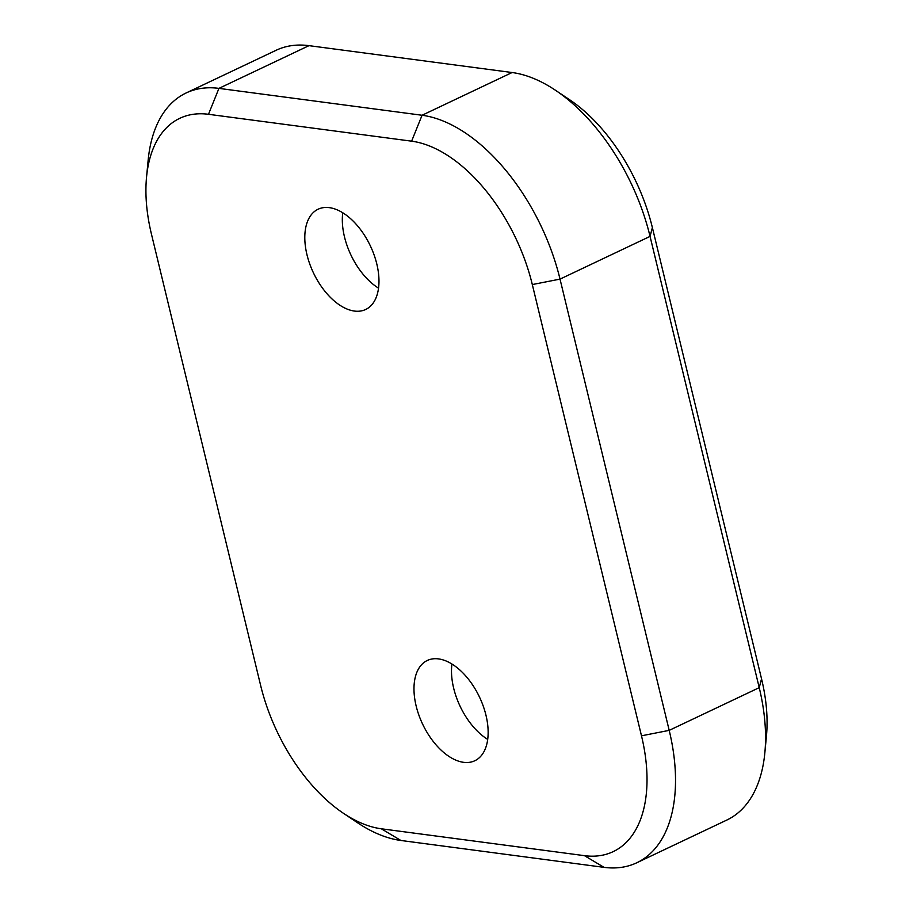 <?xml version="1.0" encoding="UTF-8"?>
<svg xmlns="http://www.w3.org/2000/svg" width="913" height="913" viewBox="0 0 913 913"><rect width="100%" height="100%" fill="white"/><g stroke="black" fill="none" stroke-linecap="round" stroke-linejoin="round"><path stroke-width="1.37" d="M329.376 207.65A55.488 31.499 64.6 0 1 374.068 254.841A55.488 31.499 64.6 0 1 365.679 309.484A55.488 31.499 64.6 0 1 354.392 311.059A55.488 31.499 64.6 0 1 309.712 263.868A55.488 31.499 64.6 0 1 318.101 209.225A55.488 31.499 64.6 0 1 329.376 207.65M438.548 658.901A55.488 31.499 64.6 0 1 483.239 706.103A55.488 31.499 64.6 0 1 474.84 760.734A55.488 31.499 64.6 0 1 463.564 762.321A55.488 31.499 64.6 0 1 418.884 715.119A55.488 31.499 64.6 0 1 427.273 660.487A55.488 31.499 64.6 0 1 438.548 658.901M555.446 90.25L569.586 99.722A141.23 80.161 64.6 0 1 652.373 227.588L761.545 678.85A141.23 80.161 64.6 0 1 766.464 735.81L764.854 752.746A161.407 91.62 -115.4 0 0 759.228 687.649L650.056 236.387A161.407 91.62 -115.4 0 0 555.446 90.25A161.407 91.62 -115.4 0 0 512.102 72.526L308.982 45.65A161.407 91.62 -115.4 0 0 276.183 50.249L186.138 92.966A161.407 91.62 64.6 0 1 218.937 88.378L422.068 115.255A161.407 91.62 64.6 0 1 560.023 279.116L669.195 730.366A161.407 91.62 64.6 0 1 636.818 862.751A161.407 91.62 64.6 0 1 604.018 867.35L400.898 840.474A161.407 91.62 64.6 0 1 357.554 822.75L343.414 813.278A141.23 80.161 -115.4 0 0 381.337 828.787L584.468 855.664A141.23 80.161 -115.4 0 0 641.485 735.81L532.313 284.559A141.23 80.161 -115.4 0 0 411.615 141.173L208.484 114.296A141.23 80.161 -115.4 0 0 146.537 177.19A141.23 80.161 -115.4 0 0 151.455 234.15L260.627 685.412A141.23 80.161 -115.4 0 0 343.414 813.278M636.818 862.751L726.862 820.034A161.407 91.62 -115.4 0 0 764.854 752.746M146.537 177.19L148.146 160.254A161.407 91.62 64.6 0 1 186.138 92.966M487.702 739.404A55.488 31.499 64.6 0 1 451.935 664.025M378.53 288.143A55.488 31.499 64.6 0 1 342.763 212.763M761.545 678.85L759.228 687.649L669.195 730.366L641.485 735.81M652.373 227.588L650.056 236.387L560.023 279.116L532.313 284.559M411.615 141.173L422.068 115.255L512.102 72.526M208.484 114.296L218.937 88.378L308.982 45.65M381.337 828.787L400.898 840.474M584.468 855.664L604.018 867.35"/></g></svg>
